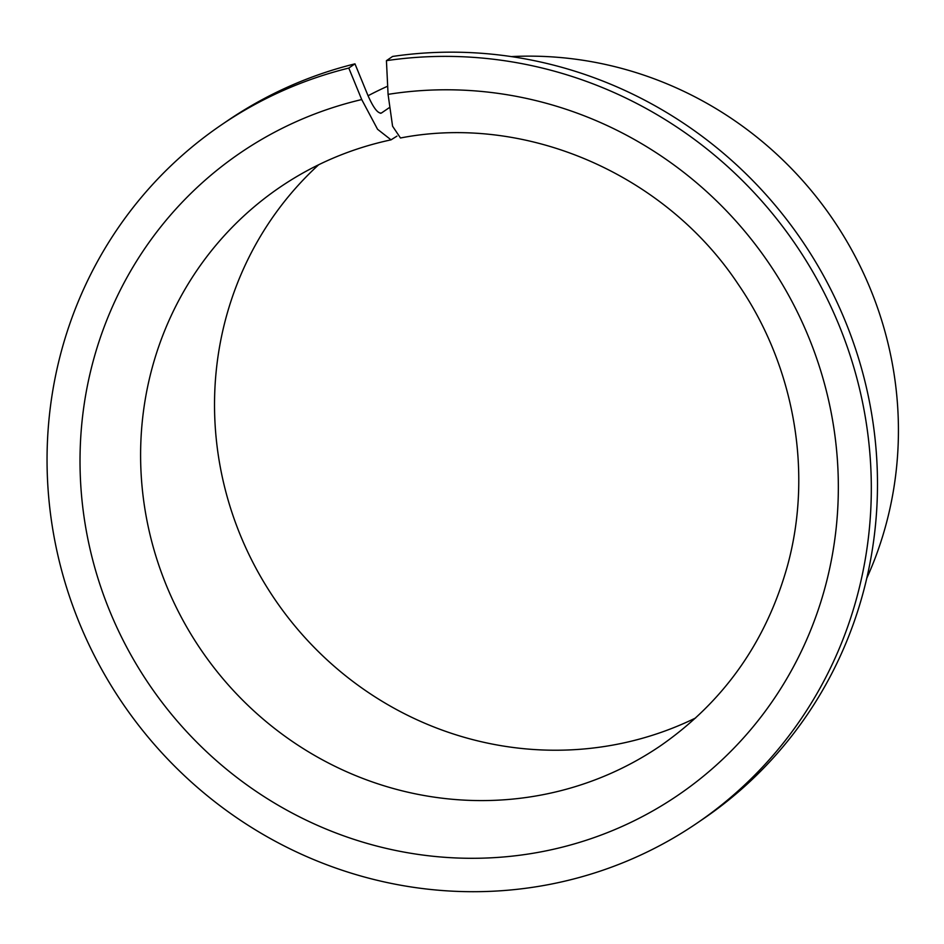 <?xml version="1.0" encoding="UTF-8"?>
<svg xmlns="http://www.w3.org/2000/svg" width="944" height="944" viewBox="0 0 944 944"><rect width="100%" height="100%" fill="white"/><g stroke="black" fill="none" stroke-linecap="round" stroke-linejoin="round"><path stroke-width="1.42" d="M391.04 139.842C350.814 148.468 313.809 164.244 280.014 187.195A337.94 325.81 55.7 0 0 201.072 649.932A337.94 325.81 55.7 0 0 660.599 745.725C723.965 701.616 766.245 641.637 787.473 565.786C813.02 472.72 794.695 366.614 738.503 284.699C665.166 173.755 525.584 113.658 400.48 137.989L392.574 126.201L388.078 94.365A388.633 374.674 55.7 0 1 820.135 604.066A388.633 374.674 55.7 0 1 184.304 729.087A388.633 374.674 55.7 0 1 361.717 99.557L377.565 129.281L391.04 139.842L396.928 136.137M386.426 60.664A422.416 407.253 55.7 0 1 839.358 325.987A422.416 407.253 55.7 0 1 697.05 823.121L703.233 818.908A422.416 407.253 55.7 0 0 845.529 321.774A422.416 407.253 55.7 0 0 392.598 56.451L386.426 60.664L388.078 94.365M695.645 717.959A337.94 325.81 55.7 0 1 274.987 599.558A337.94 325.81 55.7 0 1 318.671 164.752M697.05 823.121A422.416 407.253 55.7 0 1 122.637 703.374A422.416 407.253 55.7 0 1 221.309 124.962L227.492 120.749A422.416 407.253 55.7 0 1 354.968 63.85L367.889 95.344C373.387 107.864 377.907 113.752 381.459 112.997L389.164 107.746M380.939 113.221L381.459 112.997A366.095 352.95 55.7 0 0 380.349 113.256M221.309 124.962A422.416 407.253 55.7 0 1 348.796 68.062L354.968 63.85M348.796 68.062L361.717 99.557M511.306 56.593A366.095 352.95 55.7 0 1 866.769 578.247M368.066 95.757A366.095 352.95 55.7 0 1 387.677 86.199"/></g></svg>
